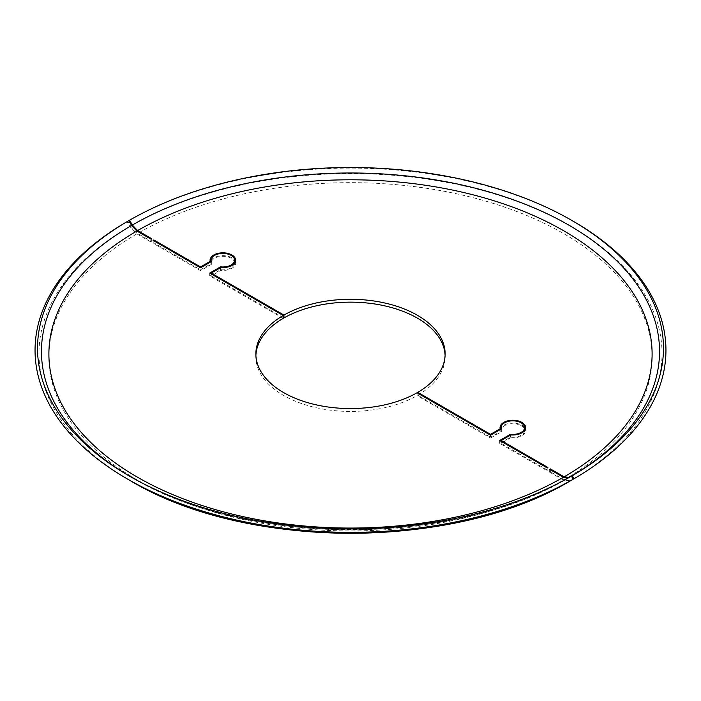 <?xml version="1.0" encoding="UTF-8"?>
<svg xmlns="http://www.w3.org/2000/svg" width="701" height="701" viewBox="0 0 701 701"><rect width="100%" height="100%" fill="white"/><g stroke="black" fill="none" stroke-linecap="round" stroke-linejoin="round"><path stroke-width="0.53" stroke-dasharray="3.5 2.63" d="M569.107 477.512L568.266 477.986M128.826 220.649L127.819 221.227L130.596 226.046A311.516 179.85 180 0 1 570.78 226.257A311.516 179.85 0 0 1 571.149 480.395L564.139 479.703L550.381 471.764L549.637 472.185L549.637 469.328M550.381 471.764L550.381 469.758M549.637 472.185L563.394 480.132L570.395 480.833M500.199 429.336A12.793 7.387 0 0 0 500.041 430.475A12.793 7.387 0 0 0 500.199 431.623L490.534 437.205L490.534 435.198L490.534 438.064L501.329 431.825A11.742 6.782 180 0 1 501.092 430.475A11.742 6.782 180 0 1 512.834 423.702A11.742 6.782 180 0 1 524.576 430.475M500.199 431.623L500.199 429.617M524.576 430.554A11.742 6.782 180 0 1 510.503 437.126L499.699 443.356L547.166 470.757L547.902 470.327L501.189 443.356L510.854 437.774L510.854 434.918M510.854 437.774A12.793 7.387 0 0 0 525.627 430.475A12.793 7.387 0 0 0 525.391 429.047M524.576 427.549A12.793 7.387 0 0 0 512.834 423.089A12.793 7.387 0 0 0 501.092 427.549M501.189 443.356L501.189 441.35M547.902 470.327L547.902 467.471M547.166 470.757L547.166 467.9M499.699 443.356L499.699 440.491M510.503 437.126L510.503 435.119M501.329 431.825L501.329 428.968M490.534 437.205L417.787 395.206L417.787 393.2M417.042 392.77L417.042 395.636L490.534 438.064M131.972 477.574L129.194 475.97L131.972 477.574A309.045 178.422 0 0 0 568.651 477.793C456.132 546.114 248.881 547.77 131.972 477.574L131.972 477.574A309.045 178.422 180 0 1 130.588 476.768M130.596 226.046L137.606 233.442L151.363 241.389L150.619 241.819L150.619 238.953M151.363 241.389L151.363 238.524M150.619 241.819L136.861 233.871L129.851 226.476L127.074 221.656M235.413 261.631A12.793 7.387 180 0 1 235.659 263.068A12.793 7.387 180 0 1 220.876 270.358L211.211 275.94L211.211 273.942M220.876 270.358L220.876 267.502M234.607 263.068A11.742 6.782 0 0 0 222.865 256.286A11.742 6.782 0 0 0 211.124 263.068A11.742 6.782 0 0 0 211.351 264.408L200.556 270.647L153.098 243.247L153.834 242.818L200.556 269.789L210.221 264.207L210.221 262.2M210.221 264.207A12.793 7.387 180 0 1 210.072 263.068A12.793 7.387 180 0 1 210.221 261.92M211.124 260.132A12.793 7.387 180 0 1 222.865 255.681A12.793 7.387 180 0 1 234.607 260.132M200.556 269.789L200.556 270.647M153.834 242.818L153.834 240.811M153.098 243.247L153.098 240.382M211.351 264.408L211.351 261.552M283.213 318.368L209.73 275.94L220.526 269.71A11.742 6.782 0 0 0 234.607 263.138M220.526 269.71L220.526 267.703M209.73 275.94L209.73 273.083M211.211 275.94L283.213 317.509M417.787 395.206A94.635 54.634 0 0 0 445.135 356.791A94.635 54.634 0 0 0 445.1 355.354M127.819 221.227A315.45 182.12 180 0 1 573.558 221.446M255.9 355.354A94.635 54.634 0 0 0 255.865 356.791A94.635 54.634 0 0 0 314.039 407.211A94.635 54.634 0 0 0 417.042 395.636M569.396 477.363A309.045 178.422 0 0 0 570.412 476.768M136.861 233.871A301.605 174.128 180 0 0 137.23 479.913A301.605 174.128 0 0 0 563.394 480.132M564.139 479.703A301.605 174.128 0 0 0 563.77 233.661A301.605 174.128 180 0 0 137.606 233.442M130.22 480.606A311.516 179.85 180 0 1 129.851 226.476M525.627 430.475L525.627 427.619M500.041 430.475L500.041 427.619M501.092 430.475L501.092 429.1M210.072 260.202L210.072 263.068M235.659 260.202L235.659 263.068M211.124 261.683L211.124 263.068M445.135 353.926L445.135 356.791M255.865 353.926L255.865 356.791"/><path stroke-width="1.05" d="M570.404 480.825C454.362 550.671 246.069 550.565 130.22 480.614L127.442 479.002L130.22 480.606A311.516 179.85 180 0 1 130.22 480.606A311.516 179.85 0 0 0 570.404 480.825L573.181 479.221L571.429 476.189L572.174 475.76A312.97 180.692 0 0 0 571.806 220.438A312.97 180.692 0 0 0 571.806 220.429L573.558 221.446A315.45 182.12 0 0 1 573.926 478.792L571.14 480.404M550.381 469.758L550.381 468.899L564.139 476.838L569.396 477.363M568.651 477.793L563.394 477.267L549.637 469.328L550.381 468.899M500.199 429.617L500.199 428.758A12.793 7.387 180 0 1 500.041 427.619A12.793 7.387 180 0 1 512.834 420.232A12.793 7.387 180 0 1 525.627 427.619A12.793 7.387 180 0 1 510.854 434.918L501.189 440.491L547.902 467.471L547.166 467.9L499.699 440.491L510.503 434.261A11.742 6.782 0 0 0 524.576 427.619A11.742 6.782 0 0 0 512.834 420.837A11.742 6.782 0 0 0 501.092 427.619A11.742 6.782 0 0 0 501.329 428.968L490.534 435.198L490.534 434.34L500.199 428.758M525.391 429.047A12.793 7.387 0 0 0 524.576 427.549M501.092 427.549A12.793 7.387 0 0 0 500.199 429.336M501.189 441.35L501.189 440.491M510.503 435.119L510.503 434.261M524.576 427.619L524.576 430.475A11.742 6.782 180 0 1 524.576 430.554M417.787 393.2L417.787 392.341L490.534 434.34M490.534 435.198L417.042 392.77A94.635 54.634 0 0 1 314.039 404.346A94.635 54.634 0 0 1 255.865 353.926A94.635 54.634 0 0 1 283.213 315.503L283.213 318.368A94.635 54.634 0 0 0 255.9 355.354M572.174 475.76L573.926 478.792M571.429 476.189A312.97 180.692 0 0 1 129.194 475.97L129.194 475.97A312.97 180.692 180 0 1 128.826 220.649L131.604 225.459L136.861 231.015L150.619 238.953L151.363 238.524L137.606 230.585L132.349 225.03L129.571 220.219L127.074 221.656A315.45 182.12 180 0 0 127.442 479.002A315.45 182.12 0 0 0 573.181 479.221M129.571 220.219A312.97 180.692 180 0 1 571.806 220.429L573.558 221.446M211.211 273.942L211.211 273.083L220.876 267.502A12.793 7.387 0 0 0 235.659 260.202A12.793 7.387 0 0 0 222.865 252.816A12.793 7.387 0 0 0 210.072 260.202A12.793 7.387 0 0 0 210.221 261.342L200.556 266.923L153.834 239.952L153.098 240.382L200.556 267.782L200.556 266.923M210.221 262.2L210.221 261.342M210.221 261.92A12.793 7.387 180 0 1 211.124 260.132M234.607 260.132A12.793 7.387 180 0 1 235.413 261.631M153.834 240.811L153.834 239.952M200.556 267.782L211.351 261.552A11.742 6.782 180 0 1 211.124 260.202A11.742 6.782 180 0 1 222.865 253.42A11.742 6.782 180 0 1 234.607 260.202A11.742 6.782 180 0 1 220.526 266.844L209.73 273.083L283.213 315.503M234.607 263.138A11.742 6.782 0 0 0 234.607 263.068L234.607 260.202M220.526 267.703L220.526 266.844M283.213 317.509L283.958 317.939L283.958 315.073L211.211 273.083M445.1 355.354A94.635 54.634 0 0 0 385.813 306.1A94.635 54.634 0 0 0 283.958 317.939M283.958 315.073A94.635 54.634 180 0 1 386.961 303.507A94.635 54.634 180 0 1 445.135 353.926A94.635 54.634 180 0 1 417.787 392.341M570.412 476.768A309.045 178.422 0 0 0 569.028 225.249A309.045 178.422 180 0 0 132.349 225.03M564.139 476.838A301.605 174.128 0 0 0 563.77 230.795A301.605 174.128 180 0 0 137.606 230.585M136.861 231.015A301.605 174.128 180 0 0 137.23 477.057A301.605 174.128 0 0 0 563.394 477.267M130.588 476.768A309.045 178.422 180 0 1 131.604 225.459M501.092 429.1L501.092 427.619M211.124 260.202L211.124 261.683"/></g></svg>
